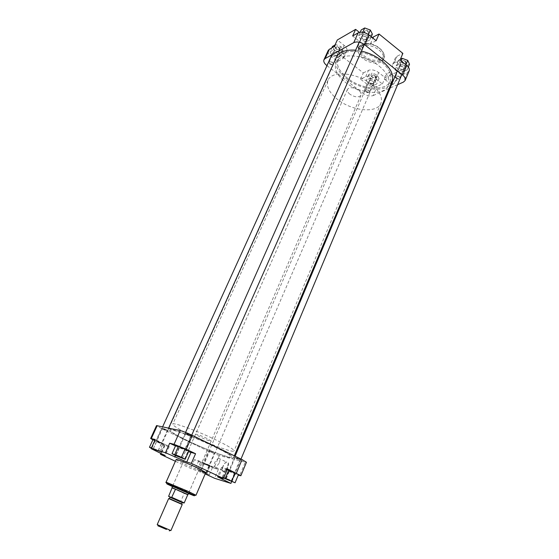 <?xml version="1.0" encoding="UTF-8"?>
<svg xmlns="http://www.w3.org/2000/svg" width="559" height="559" viewBox="0 0 559 559"><rect width="100%" height="100%" fill="white"/><g stroke="black" fill="none" stroke-linecap="round" stroke-linejoin="round"><path stroke-width="0.42" stroke-dasharray="2.79 2.1" d="M400.517 66.207C402.424 66.304 403.605 67.024 404.073 68.373L402.794 69.477C400.076 69.078 399 68.1 399.566 66.542L400.517 66.207M402.822 69.812L404.22 68.603C403.71 67.136 402.417 66.346 400.335 66.242L399.021 66.982C399.042 68.624 400.314 69.561 402.822 69.812M233.809 472.865L229.435 470.734L233.809 472.865M230.21 470.643L235.171 472.977L230.21 470.643M370.365 80.503C372.196 80.629 373.335 81.335 373.782 82.613L372.643 83.557C370.093 83.151 369.045 82.229 369.513 80.796L370.365 80.503M372.671 83.864L373.915 82.844C373.426 81.446 372.182 80.678 370.184 80.538L369.017 81.174C369.073 82.697 370.289 83.598 372.671 83.864M208.332 465.563L204.14 463.53L208.332 465.563M204.818 463.439L209.548 465.654L204.818 463.439M187.258 440.485C175.987 435 170.25 431.555 170.048 430.151C169.81 427.935 195.971 437.676 215.159 447.102C226.067 452.476 231.51 455.774 231.482 456.996C231.216 459.079 205.81 449.506 187.258 440.485C205.81 449.506 231.216 459.079 231.482 456.996C231.51 455.774 226.067 452.476 215.159 447.102C195.971 437.676 169.81 427.935 170.048 430.151C170.25 431.555 175.987 435 187.258 440.485M347.635 78.302C338.992 71.328 335.77 64.634 337.971 58.206C341.619 47.899 366.683 49.541 381.14 61.616C389.35 68.575 392.404 75.06 390.301 81.062C386.36 91.711 361.89 89.768 347.635 78.302C338.992 71.328 335.77 64.634 337.971 58.206C341.619 47.899 366.683 49.541 381.14 61.616C389.35 68.575 392.404 75.06 390.301 81.062C386.36 91.711 361.89 89.768 347.635 78.302M392.006 81.719C387.806 93.067 361.792 90.991 346.622 78.805C337.419 71.384 333.989 64.25 336.329 57.395M216.116 447.326C227.709 453.042 233.487 456.542 233.459 457.842C233.152 460.05 206.145 449.876 186.433 440.289C174.422 434.448 168.308 430.779 168.084 429.277C167.812 426.908 195.678 437.292 216.116 447.326M355.622 50.184L361.449 51.121M405.729 61.35C403.416 60.044 402.012 60.134 401.509 61.616L402.375 62.957C403.85 63.95 405.135 64.145 406.239 63.53L405.729 61.35M402.48 63.139L401.795 61.581C402.564 60.693 403.759 60.756 405.373 61.756L405.813 63.635L402.48 63.139M375.369 75.87C373.223 74.654 371.924 74.696 371.462 75.989L372.343 77.317L375.934 77.904L375.369 75.87M372.427 77.491L371.721 76.01C372.42 75.234 373.524 75.318 375.033 76.248L375.529 78.001L372.427 77.491M339.243 47.564C337.105 46.327 335.812 46.376 335.365 47.704L336.343 49.199L339.872 49.814L339.243 47.564M336.413 49.367L335.631 47.711C336.322 46.935 337.412 47.019 338.915 47.962L339.453 49.898L336.413 49.367M368.402 31.143C366.096 29.809 364.699 29.906 364.209 31.437L365.181 32.96C366.62 33.952 367.885 34.155 368.961 33.568C369.639 32.904 369.45 32.094 368.402 31.143M365.272 33.128L364.51 31.381C365.272 30.486 366.452 30.549 368.046 31.563L368.535 33.659L365.272 33.128M396.611 79.944C397.421 77.477 396.778 76.807 394.689 77.932L390.979 82.501L390.685 84.675C392.334 85.513 394.312 83.934 396.611 79.944M390.937 82.194L394.361 77.987L395.653 77.456C396.562 77.491 396.722 78.281 396.121 79.839C394.766 82.494 393.194 84.081 391.412 84.591L390.671 84.199L390.937 82.194M395.961 78.218L395.388 76.101C396.471 75.479 397.777 75.675 399.301 76.688L400.181 78.05C399.65 79.455 398.246 79.511 395.961 78.218M399.196 76.499L395.821 75.989L396.31 77.82C397.938 78.819 399.133 78.889 399.902 78.029L399.196 76.499M366.047 91.907L365.418 89.929L369.059 90.523L369.953 91.865C369.471 93.094 368.164 93.101 366.047 91.907M368.975 90.334L365.838 89.824L366.376 91.522C367.899 92.459 369.003 92.542 369.695 91.795L368.975 90.334M329.642 63.943L328.951 61.749L332.528 62.377L333.527 63.887C333.052 65.144 331.76 65.165 329.642 63.943M332.458 62.196L329.377 61.658L329.971 63.544C331.48 64.488 332.577 64.578 333.255 63.824L332.458 62.196M358.333 48.388L357.697 46.027C358.759 45.426 360.045 45.635 361.54 46.649L362.525 48.193C362.008 49.639 360.611 49.709 358.333 48.388M361.449 46.467L358.137 45.929L358.682 47.969C360.289 48.982 361.47 49.052 362.232 48.186L361.449 46.467M384.669 77.261C386.038 74.599 387.604 73.005 389.371 72.474C390.273 72.502 390.427 73.292 389.819 74.85C388.449 77.512 386.884 79.112 385.116 79.644C384.208 79.616 384.061 78.826 384.669 77.261M379.198 66.123C387.443 73.068 390.517 79.518 388.435 85.478C384.536 96.043 360.045 94.024 345.741 82.578C337.07 75.619 333.828 68.953 336.001 62.573C339.606 52.35 364.692 54.069 379.198 66.123C387.443 73.068 390.517 79.518 388.435 85.478C384.536 96.043 360.045 94.024 345.741 82.578C337.07 75.619 333.828 68.953 336.001 62.573C339.606 52.35 364.692 54.069 379.198 66.123M379.009 50.03C382.943 53.385 384.375 56.564 383.32 59.561C381.42 64.746 369.674 63.999 362.91 58.402C358.885 55.041 357.411 51.812 358.487 48.717C360.324 43.616 372.203 44.294 379.009 50.03M376.116 40.716L370.484 43.756C367.179 45.048 363.553 44.315 359.612 41.548L352.652 35.993M358.64 35.706L362.148 33.722L367.78 35.832L369.841 39.906L366.299 41.841L360.737 39.745L358.64 35.706L360.192 32.233M334.373 46.425L341.179 51.742C343.624 53.776 344.533 55.683 343.897 57.458L342.639 58.758L337.643 61.448L330.963 56.284C328.482 54.244 327.56 52.322 328.196 50.506M330.006 51.875L333.157 50.093L338.481 52.106L340.592 55.879L337.405 57.619L332.144 55.627L330.006 51.875L331.836 47.871M409.167 70.832L407.441 72.488L401.69 75.123L395.115 69.875C392.879 67.995 392.055 66.179 392.656 64.432L394.277 62.839L400.055 60.044M399.832 64.033L405.345 66.109L407.148 69.917L403.465 71.615L398.015 69.561L396.177 65.78L399.832 64.033L401.145 60.917M366.99 84.157L360.562 79.189L365.698 76.695C368.8 75.626 372.224 76.373 375.955 78.931L382.398 83.969L377.115 86.386C374.013 87.4 370.638 86.652 366.99 84.157L363.043 93.276C366.711 95.771 370.1 96.525 373.195 95.561L377.115 86.386M369.611 78.484L374.83 80.468L376.696 84.004L373.377 85.541L368.22 83.577L366.32 80.063L369.611 78.484L371.973 73.026L377.178 75.004L379.03 78.56L375.704 80.119L370.561 78.169L368.674 74.633L371.973 73.026M326.973 65.662L363.043 93.276M397.617 84.682L390.168 88.001M389.176 88.441L373.195 95.561M360.562 79.189L363.308 72.908L340.494 55.124L345.497 52.385L346.769 51.072C347.412 49.276 346.517 47.354 344.085 45.314L337.308 39.982M372.203 37.565C368.982 38.166 365.761 37.292 362.553 34.931L359.388 32.38M363.308 72.908L368.451 70.364C371.56 69.267 374.97 70.001 378.688 72.565L385.102 77.617L404.43 68.589L397.882 63.328C395.653 61.441 394.843 59.61 395.451 57.85L397.079 56.228L402.864 53.378M401.69 75.123L404.43 68.589M382.398 83.969L385.102 77.617M337.643 61.448L340.494 55.124M377.178 75.004L374.83 80.468M379.03 78.56L376.696 84.004M375.704 80.119L373.377 85.541M370.561 78.169L368.22 83.577M368.674 74.633L366.32 80.063M409.523 64.215L405.834 65.948L400.398 63.901L398.581 60.099L400.405 59.212M405.911 64.767L405.345 66.109M408.336 67.059L407.148 69.917M405.834 65.948L403.465 71.615M400.398 63.901L398.015 69.561M398.581 60.099L396.177 65.78M335.051 44.937L335.673 44.58L340.983 46.586L343.072 50.38L339.879 52.148L334.631 50.163L332.507 46.39M335.673 44.58L333.157 50.093M340.983 46.586L338.481 52.106M343.072 50.38L340.592 55.879M339.879 52.148L337.405 57.619M334.631 50.163L332.144 55.627M372.378 34.148L368.828 36.111L363.28 34.029L361.205 29.962M362.791 32.289L362.148 33.722M368.367 34.511L367.78 35.832M371.218 36.768L369.841 39.906M368.828 36.111L366.299 41.841M363.28 34.029L360.737 39.745M188.565 493.317L172.556 486.323M184.253 490.627L172.773 485.841L188.257 492.689L184.253 490.627M223.195 466.087C222.175 468.721 222.112 470.545 223.006 471.558C224.564 472.222 226.185 470.832 227.883 467.387C229.344 462.216 228.477 460.7 225.284 462.838L223.195 466.087M227.359 467.177C226.395 469.308 225.277 470.643 224.012 471.167L222.873 471.02C222.042 470.084 222.105 468.407 223.041 465.975L224.97 462.978L226.395 462C228.254 461.888 228.575 463.607 227.359 467.177M202.085 471.859L205.943 473.431L202.085 471.859M204.594 472.18L201.142 470.818L204.594 472.18M230.049 479.971L226.304 478.497L230.049 479.971M154.494 449.597L158.295 451.155L154.494 449.597M156.793 449.799L153.376 448.451L156.793 449.799M179.9 456.361L176.19 454.907L179.9 456.361M239.126 458.848L234.934 457.213L236.254 458.128L240.489 459.617L239.126 458.848M236.275 458.59L240.014 459.98L236.275 458.59M213.314 452.371L209.443 450.847L213.314 452.371M210.778 452.161L214.223 453.461L210.778 452.161M189.648 434.797L185.525 433.183L187.02 434.217L191.206 435.678L189.648 434.797M187.02 434.678L185.728 433.784L190.717 436.055L187.02 434.678M166.121 429.605L162.306 428.096L163.808 429.088L167.679 430.465L166.121 429.605M163.787 429.522L167.197 430.807L163.787 429.522M219.177 463.264L215.823 467.282C213.971 467.408 213.671 465.682 214.922 462.104L218.276 458.101C220.113 457.968 220.414 459.694 219.177 463.264M189.829 434.678C208.311 443.748 233.704 453.181 234.046 450.938C234.109 449.618 228.708 446.257 217.849 440.855C198.738 431.38 172.591 421.786 172.752 424.155C172.913 425.651 178.6 429.158 189.829 434.678M206.963 438.452C200.737 435.552 196.915 434.147 195.517 434.224L199.801 436.872C205.978 439.751 209.772 441.149 211.19 441.072L206.963 438.452M176.162 459.505C176.302 459.98 179.09 461.496 184.519 464.054C193.61 468.33 205.859 473.18 205.796 472.453M175.463 445.949L188.523 451.686M175.701 445.411L185.93 450.281L188.802 451.036M152.852 439.891L164.472 445.453L169.237 446.585L155.248 439.507M152.998 439.563L156.639 441.547L165.268 444.838L154.99 440.08M213.915 468.128L218.373 469.413L209.946 465.416L198.704 460.826L194.455 459.624L213.915 468.128L219.296 455.55L245.268 462.174L239.692 475.576M203.86 463.879L212.609 467.247L203.35 462.859L200.611 462.083L203.86 463.879L200.611 471.405L209.359 474.836L200.052 470.482L197.327 469.651L200.611 471.405M227.485 468.931L221.539 467.415L234.773 474.151L238.246 475.157M227.192 469.623L225.654 469.183L228.938 471.041L238.441 474.682M155.709 441.31L161.502 428.578L208.234 451.099L202.833 463.586M161.502 428.578L156.513 425.609M246.456 462.272L245.268 462.174M219.296 455.55L208.234 451.099M205.174 473.892L190.64 468.372L175.379 461.259M218.373 469.413L214.6 478.294M234.773 474.151L231.622 481.676M164.472 445.453L160.964 453.23M194.455 459.624L190.64 468.372M223.775 477.721L222.244 477.253L223.649 478.022M231.929 481.809L235.29 473.773M225.563 479.063L228.938 471.041M222.244 477.253L225.654 469.183M206.585 473.983L209.821 466.444M209.359 474.836L212.609 467.247M206.103 473.089L209.387 465.458M200.052 470.482L203.35 462.859M197.327 469.651L200.611 462.083M151.279 448.227L161.782 452.573L151.461 447.836M159.266 451.854L162.739 444.167M153.152 449.219L156.639 441.547M161.782 452.573L165.268 444.838M158.134 450.638L161.656 442.854M151.943 447.969L155.479 440.199M182.311 458.478L185.93 450.281M175.792 455.676L179.425 447.486M158.036 525.851L166.449 529.436M170.914 530.575L157.212 524.587M338.09 99.851C329.3 92.948 325.953 86.407 328.035 80.223C331.48 70.322 356.642 72.37 371.358 84.325C379.722 91.222 382.894 97.552 380.896 103.317C377.143 113.547 352.589 111.206 338.09 99.851M187.789 494.54L172.186 487.727M350.004 94.296C347.796 92.528 346.95 90.872 347.474 89.335C349.738 86.883 353.414 87.211 358.508 90.32C360.695 92.088 361.519 93.73 361.002 95.24C358.738 97.699 355.07 97.385 350.004 94.296M182.038 502.282L180.718 501.444L184.225 493.387L172.067 487.916M182.227 504.498L168.657 498.572M187.747 494.764L184.225 493.387L187.761 494.729M362.987 36.056C364.964 36.139 366.194 36.915 366.69 38.403L365.481 39.542C362.644 39.123 361.533 38.068 362.155 36.37L362.987 36.056M365.509 39.885L366.83 38.641C366.292 37.027 364.943 36.174 362.791 36.083L361.568 36.817C361.582 38.62 362.896 39.64 365.509 39.885M184.197 449.247L179.586 446.976L184.197 449.247M180.229 446.837L185.469 449.317L180.229 446.837M334.051 52.26C335.945 52.371 337.126 53.126 337.601 54.53L336.532 55.495C333.87 55.068 332.794 54.083 333.304 52.525L334.051 52.26M336.567 55.816L337.734 54.768C337.217 53.238 335.924 52.413 333.856 52.287L332.78 52.909C332.829 54.579 334.086 55.551 336.567 55.816M161.02 443.175L156.604 441.023L161.02 443.175M157.177 440.876L162.159 443.231L157.177 440.876M379.4 48.137C391.635 57.661 375.627 65.494 364.37 55.998C352.058 46.9 367.549 38.257 379.4 48.137M363.539 56.983C370.296 62.58 382.035 63.321 383.942 58.122C385.004 55.117 383.565 51.931 379.638 48.577C372.839 42.833 360.967 42.17 359.123 47.277C358.039 50.387 359.514 53.622 363.539 56.983M407.441 72.488L403.451 82.082M326.77 65.501L330.963 56.284M375.955 78.931L378.688 72.565M365.698 76.695L368.451 70.364M394.277 62.839L397.079 56.228M395.115 69.875L397.882 63.328M359.612 41.548L362.553 34.931M370.484 43.756L372.944 38.159M342.639 58.758L345.497 52.385M341.179 51.742L344.085 45.314M172.458 486.547L188.467 493.541M195.999 495.239L174.708 486.372L166.1 482.172M226.088 470.021L222.636 478.197M222.601 467.555L218.611 476.967M198.704 460.826L194.86 469.672M209.946 465.416L206.117 474.325M164.241 443.769L160.147 452.846M168.469 446.508L164.605 455.103M178.978 447.619L175.631 455.138M178.824 500.92L170.481 497.224M169.978 497.272L182.283 502.646M172.738 500.431L178.181 502.66L172.738 500.431M181.71 503.966L169.405 498.586M180.718 501.444L168.504 496.015M170.313 497.182L180.83 501.793M234.696 473.012L235.053 472.851M404.15 69.064L401.886 74.473M240.992 459.065L235.171 472.977M399.021 66.982L397.379 70.874M235.094 456.2L229.134 470.364M229.435 470.734L229.309 470.364M373.852 83.235L209.548 465.654M369.017 81.174L203.874 463.187M328.035 80.223L172.752 424.155M234.312 455.816L233.459 457.842M168.629 428.068L168.084 429.277M380.896 103.317L234.046 450.938M401.732 61.986L401.509 61.616M371.672 76.352L371.462 75.989M335.568 48.081L335.365 47.704M364.433 31.814L364.209 31.437M395.821 75.989L395.388 76.101M365.838 89.824L365.418 89.929M329.377 61.658L328.951 61.749M358.137 45.929L357.697 46.027M389.371 72.474L395.653 77.456M358.487 48.717L359.123 47.277C359.102 45.81 361.289 44.559 365.684 43.532C370.659 43.336 375.285 44.86 379.561 48.088C384.152 53.14 385.619 56.487 383.942 58.122L383.32 59.561M329.174 61.916L335.631 47.711M357.9 46.243L364.51 31.381M395.604 76.283L401.795 61.581M365.649 90.069L371.721 76.01M392.656 64.432L395.451 57.85M343.897 57.458L346.769 51.072M369.695 91.795L375.739 77.729M399.902 78.029L406.058 63.307M362.232 48.186L368.807 33.309M333.255 63.824L339.69 49.611M385.116 79.644L391.412 84.591M362.295 47.801L362.525 48.193M333.318 63.495L333.527 63.887M369.744 91.487L369.953 91.865M399.958 77.673L400.181 78.05M390.671 84.199L390.685 84.675M368.535 33.659L368.961 33.568M339.453 49.898L339.872 49.814M375.529 78.001L375.934 77.904M405.813 63.635L406.239 63.53M173.227 486.127L172.668 486.379M222.873 471.02L223.006 471.558M201.233 470.902L200.695 471.146M226.416 478.602L226.018 478.784M153.473 448.549L152.914 448.786M176.309 455.026L175.91 455.201M235.143 457.8L234.934 457.213M209.639 451.399L209.443 450.847M185.728 433.784L185.525 433.183M162.494 428.662L162.306 428.096M215.823 467.282L224.012 471.167M176.19 454.907L185.574 433.798M153.376 448.451L162.369 428.676M201.142 470.818L209.52 451.413M226.304 478.497L235.004 457.821M195.517 434.224L172.773 485.841M211.19 441.072L188.774 492.828M221.539 467.415L217.563 476.778M169.237 446.585L165.198 455.585M231.349 480.684L240.014 459.98M205.88 472.879L214.223 453.461M158.246 450.596L167.197 430.807M181.375 457.178L190.717 436.055M218.276 458.101L226.395 462M167.127 430.703L167.679 430.465M190.626 435.936L191.206 435.678M214.16 453.37L214.691 453.132M239.93 459.875L240.489 459.617M181.207 457.171L181.347 457.583M158.106 450.582L158.295 451.155M231.195 480.677L231.342 481.096M205.754 472.872L205.943 473.431M188.257 492.689L188.453 493.276M169.733 498.991L181.186 504.001M172.766 485.862L347.474 89.335M188.767 492.849L361.002 95.24M184.973 449.338L185.336 449.177M366.746 39.144L364.363 44.531M191.744 435.112L185.469 449.317M361.568 36.817L359.178 42.198M185.581 432.407L179.264 446.599M179.586 446.976L179.46 446.599M337.573 55.376L162.159 443.231M332.78 52.909L331.927 54.782M162.648 426.783L156.331 440.667M156.604 441.023L156.492 440.667"/><path stroke-width="0.84" d="M361.449 51.121C369.233 52.972 376.172 56.284 382.279 61.05C391 68.457 394.242 75.346 392.006 81.719L234.312 455.816M168.629 428.068L336.329 57.395C339.124 51.931 345.56 49.527 355.622 50.184M369.136 35.084L364.81 44.874C360.744 42.037 357.061 41.282 353.756 42.617L325.121 58.576L323.954 59.778L328.196 50.506L329.37 49.276L334.373 46.425L337.308 39.982L355.629 29.368L352.652 35.993L358.109 32.883C361.421 31.507 365.097 32.24 369.136 35.084L376.116 40.716L379.051 34.008L372.203 37.565M379.051 34.008L402.864 53.378L400.055 60.044L406.756 65.452C408.95 67.325 409.754 69.12 409.167 70.832L405.163 80.461C405.743 78.777 404.919 76.995 402.711 75.13L406.756 65.452M364.81 44.874L402.711 75.13M323.954 59.778C323.326 61.567 324.269 63.474 326.77 65.501L326.973 65.662M405.163 80.461L403.451 82.082L397.617 84.682M390.168 88.001L389.176 88.441M359.388 32.38L355.629 29.368M400.405 59.212L402.235 58.325L407.742 60.393L409.523 64.215L408.336 67.059M407.742 60.393L405.911 64.767M402.235 58.325L401.145 60.917M331.836 47.871L332.507 46.39L335.051 44.937M360.192 32.233L361.205 29.962L364.72 27.95L370.337 30.053L372.378 34.148L371.218 36.768M364.72 27.95L362.791 32.289M370.337 30.053L368.367 34.511M172.556 486.323L188.565 493.317M227.233 479.58L231.405 481.271L227.233 479.58M177.308 456.109L181.409 457.779L177.308 456.109M195.999 495.239L205.796 472.453L197.641 468.002C188.404 463.642 175.98 458.743 176.162 459.505L166.1 482.172L187.607 491.13L195.999 495.239C194.763 495.56 191.723 494.484 186.895 492.011L170.956 485.086C166.813 483.332 165.191 482.361 166.1 482.172M188.523 451.686L195.559 453.712L186.21 449.254L174.052 444.321L169.698 443.21L175.463 445.949M185.169 459.302L188.802 451.036L185.113 448.968L175.701 445.411L172.025 453.649L175.792 455.676L185.169 459.302L181.437 457.283L172.025 453.649M169.698 443.21L165.436 452.706L151.098 448.618L155.248 439.507L150.637 438.445L152.852 439.891M154.99 440.08L152.998 439.563L149.477 447.277L151.279 448.227M238.246 475.157L240.859 475.737L227.485 468.931L223.467 478.455L191.339 463.362L186.769 462.02L165.436 452.706M223.649 478.022L235.066 482.773L238.441 474.682L235.185 472.83L227.192 469.623M150.637 438.445L156.513 425.609L180.208 430.563C183.079 431.317 187.118 432.925 192.331 435.391L242.061 459.589L246.456 462.272L240.859 475.737M175.379 461.259L160.482 454.306L165.198 455.585L151.098 448.618M223.467 478.455L217.563 476.778L230.902 483.402L214.6 478.294L205.174 473.892M231.622 481.676L230.902 483.402M195.559 453.712L191.339 463.362M160.964 453.23L160.482 454.306M235.066 482.773L223.775 477.721M231.782 480.971L235.185 472.83M225.319 478.19L228.75 470.063M151.461 447.836L149.477 447.277M181.437 457.283L185.113 448.968M174.82 454.439L178.517 446.138M166.449 529.436L158.036 525.851M157.212 524.587L170.914 530.575L182.227 504.498L168.657 498.572L157.212 524.587M172.186 487.727L187.789 494.54M183.897 503.037L168.601 496.364L172.067 487.916L175.519 489.216L187.761 494.729L184.197 502.925L182.038 502.282M171.592 497.566L175.519 489.216L172.067 487.916M329.37 49.276L325.121 58.576M353.756 42.617L358.109 32.883M372.944 38.159L373.405 37.097M188.467 493.541C196.964 496.986 196.37 496.483 186.699 492.025C171.865 485.31 158.798 480.321 172.458 486.547M236.387 473.173L242.061 459.589M192.331 435.391L186.21 449.254M174.052 444.321L180.208 430.563M157.226 425.616L151.328 438.508M222.636 478.197L222.168 479.308M164.605 455.103L164.444 455.466M190.954 452.49L186.769 462.02M175.47 455.501L174.771 457.08M170.481 497.224L178.992 500.801C183.82 502.974 183.764 503.016 178.824 500.92M182.283 502.646L169.978 497.272L169.405 498.586L181.71 503.966L182.283 502.646L169.978 497.272M171.927 497.391L184.232 502.862M168.601 496.364L170.313 497.182M401.886 74.473L240.992 459.065M397.379 70.874L235.094 456.2M158.085 525.991L157.736 524.887M181.186 504.001L181.71 503.966M171.997 487.595L172.619 486.19M171.697 497.58L184.197 502.925M188.013 494.589L188.621 493.185M169.733 498.991L169.405 498.586M169.293 530.889L170.341 530.393M364.363 44.531L191.744 435.112M359.178 42.198L185.581 432.407M331.927 54.782L162.648 426.783"/></g></svg>

